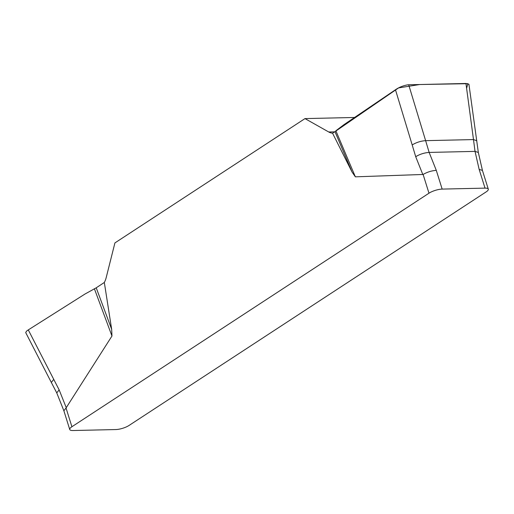<?xml version="1.0" encoding="UTF-8"?>
<svg xmlns="http://www.w3.org/2000/svg" width="514" height="514" viewBox="0 0 514 514"><rect width="100%" height="100%" fill="white"/><g stroke="black" fill="none" stroke-linecap="round" stroke-linejoin="round"><path stroke-width="0.77" d="M104.323 282.469L96.227 287.814L111.666 329.333L104.323 282.469A18.298 12.464 -91.3 0 0 106.212 277.534L114.918 242.916L304.988 118.599L328.742 131.989A18.298 12.464 -91.3 0 0 332.552 133.197L352.084 172.087L334.967 131.668L332.552 133.197M111.666 329.333L111.962 336.021L66.036 408.007L71.909 426.742L428.984 193.2A9.76 2.788 -17.4 0 1 442.156 189.094L485.023 188.124A9.76 2.788 -17.4 0 1 488.3 189.152A9.76 2.788 -17.4 0 1 486.128 191.908L129.059 425.444A9.76 2.788 -17.4 0 1 115.881 429.55L73.02 430.526A9.76 2.788 -17.4 0 1 69.737 429.498A9.76 2.788 -17.4 0 1 71.909 426.742M428.984 193.2L423.112 174.464L355.367 176.829L352.084 172.087M304.988 118.599L354.557 117.475M96.227 287.814L85.003 294.027L28.283 329.898L59.161 389.895L66.274 407.75M111.962 336.021L94.377 288.72M28.283 329.898L26.522 331.157L25.706 332.584L51.329 382.448L53.713 379.396M485.023 188.124L479.151 169.389L475.032 151.386L478.328 152.472L468.929 84.245L465.954 83.474L408.688 84.771L425.624 140.656C420.741 141.022 416.263 142.449 412.189 144.935L395.465 89.751L343.994 124.639L335.867 130.781L355.367 176.829M466.603 88.305L467.888 83.679L419.662 84.527L398.601 87.9L334.967 131.668M412.189 144.935L415.71 156.699C419.784 154.213 424.262 152.786 429.145 152.42L436.29 170.359L442.156 189.094M476.799 140.733L473.49 139.577L465.954 83.474M408.688 84.771L407.686 84.842C403.06 85.684 398.986 87.322 395.465 89.751M473.49 139.577L425.624 140.656L429.145 152.42L475.032 151.386L473.49 139.577M63.871 410.77L66.036 408.007M423.112 174.464C427.25 172.061 431.638 170.693 436.29 170.359M479.151 169.389L482.428 170.404M422.823 174.554L415.71 156.699M63.89 410.814L56.746 392.882L59.161 389.895M334.877 131.854L328.742 131.989M69.737 429.498L63.871 410.763M488.3 189.152L482.428 170.417M482.447 170.475L478.328 152.472M56.746 392.882L51.329 382.448"/></g></svg>
